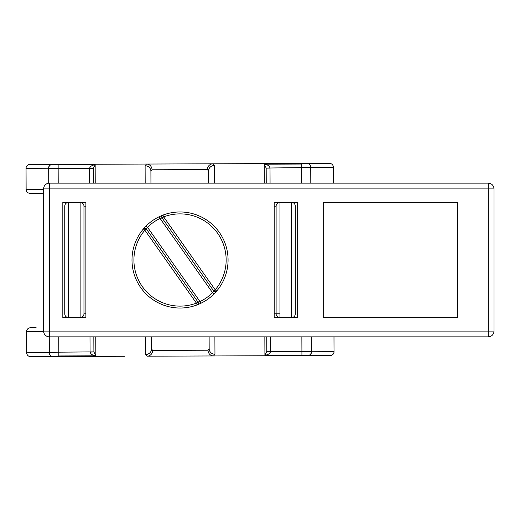 <?xml version="1.0" encoding="UTF-8"?>
<svg xmlns="http://www.w3.org/2000/svg" width="520" height="520" viewBox="0 0 520 520"><rect width="100%" height="100%" fill="white"/><g stroke="black" fill="none" stroke-linecap="round" stroke-linejoin="round"><path stroke-width="0.78" d="M488.235 183.144L488.235 188.91L494 188.91A5.765 5.765 0 0 0 488.235 183.144L49.38 183.144A5.765 5.765 0 0 0 43.615 188.91L49.38 188.91L49.38 183.144L488.235 183.144M494 331.091L488.235 331.091L488.235 336.856A5.765 5.765 0 0 0 494 331.091L494 188.91M488.235 336.856L49.38 336.856L49.38 331.091L43.615 331.091A5.765 5.765 0 0 0 49.38 336.856A5.765 5.765 0 0 1 43.615 331.091L43.615 188.91M297.239 317.642L274.183 317.642L274.183 202.358L297.239 202.358L297.239 317.642M85.885 202.358L85.885 317.642L62.829 317.642L62.829 202.358L85.885 202.358M457.737 202.358L457.737 317.642L323.239 317.642L323.239 202.358L457.737 202.358M228.072 260A48.035 48.035 0 0 1 156.019 301.6A48.035 48.035 0 0 1 156.019 218.4A48.035 48.035 0 0 1 228.072 260M279.949 313.8L276.107 313.8L276.107 206.2L276.107 313.8A3.842 3.842 0 0 0 279.949 317.642L274.183 317.642L279.949 317.642L279.949 202.358L274.183 202.358L279.949 202.358A3.842 3.842 0 0 0 276.107 206.2A3.842 3.842 0 0 1 279.949 202.358M85.885 313.8L83.967 313.8L83.967 206.2L83.967 313.8A3.842 3.842 0 0 1 80.126 317.642L68.594 317.642A3.842 3.842 0 0 1 64.753 313.8L64.753 206.2L64.753 313.8M68.594 202.358A3.842 3.842 0 0 0 64.753 206.2A3.842 3.842 0 0 1 68.594 202.358L68.594 317.642M291.473 202.358A3.842 3.842 0 0 1 295.321 206.2L295.321 313.8L295.321 206.2A3.842 3.842 0 0 0 291.473 202.358L291.473 317.642A3.842 3.842 0 0 0 295.321 313.8M80.126 202.358A3.842 3.842 0 0 1 83.967 206.2A3.842 3.842 0 0 0 80.126 202.358L80.126 317.642M43.615 189.391L26.13 189.449A3.842 3.79 89.8 0 0 29.932 193.278L43.615 193.232M79.788 164.281L279.611 163.579M270.069 183.144L270.017 167.941C269.262 165.769 267.339 164.508 264.238 164.171L266.175 168.044L333.365 167.232A3.842 3.79 -90.2 0 0 329.563 163.404L123.974 164.125M239.258 163.722L235.417 163.735M146.471 164.047L145.119 165.75A5.765 5.512 179.8 0 1 150.904 171.243L150.943 183.144L150.904 171.243L152.029 169.793A5.765 5.538 -90.2 0 0 146.471 164.047L29.829 164.457A3.842 3.79 89.8 0 0 26.052 168.317L26.072 189.449A3.842 3.842 0 0 0 29.932 193.278M35.594 164.437L52.299 164.379A3.842 3.79 -90.2 0 0 48.523 168.239L48.678 168.246A3.842 3.79 -80.9 0 1 52.455 164.392L52.299 164.379M310.901 167.31A3.842 3.79 -90.2 0 0 307.093 163.482L323.798 163.423M280.286 355.719L147.147 356.187L307.775 355.622L213.597 355.953L214.955 354.25L214.89 336.856M124.651 356.265L52.975 356.519A3.842 3.79 -90.2 0 1 49.173 352.69L26.702 352.768A3.842 3.79 89.8 0 0 30.505 356.597L53.131 356.506A3.842 3.79 -99.5 0 1 49.329 352.677L49.173 352.69M36.27 356.577L30.505 356.597A3.842 3.842 0 0 1 26.65 352.768L26.579 331.63L26.65 352.768M333.964 336.856L334.016 351.683L311.552 351.76A3.842 3.79 89.8 0 1 307.775 355.622L330.239 355.543A3.842 3.79 -90.2 0 0 334.016 351.683L334.016 336.856M36.166 327.756L30.407 327.776A3.842 3.79 89.8 0 0 26.631 331.63L43.634 331.572M311.552 351.76L301.912 351.312L266.819 351.344L264.914 355.231C268.008 354.874 269.925 353.6 270.66 351.423L270.615 336.856M266.819 351.344L266.767 336.856L266.819 351.273L270.66 351.26M310.798 183.144L310.739 167.323A3.842 3.79 -99.5 0 0 306.937 163.495L301.256 164.041L264.257 164.184M266.175 168.044L266.227 183.144L266.175 168.116L270.017 168.103M48.73 183.183L48.678 168.246L58.156 168.688L93.249 168.656L95.16 164.769C92.066 165.126 90.148 166.4 89.408 168.578L89.46 183.144M93.249 168.656L93.301 183.144L93.249 168.727L89.408 168.74M53.131 356.506L58.819 355.959L95.83 355.829L93.899 351.956L90.058 352.06C90.812 354.231 92.736 355.491 95.83 355.829L95.817 355.817M93.899 351.956L93.841 336.856L93.899 351.884L58.806 352.17L49.329 352.677L49.277 336.856M58.208 183.144L58.143 164.899L52.455 164.392M29.829 164.457A3.842 3.842 0 0 0 26 168.317L26.13 189.449L26.052 168.317L48.523 168.239M30.407 327.776A3.842 3.842 0 0 0 26.579 331.63M145.782 354.49L147.147 356.187A5.765 5.538 89.8 0 0 152.666 350.402L151.528 348.959A5.765 5.512 179.8 0 1 145.782 354.49L145.724 336.856M333.476 183.144L333.418 167.232A3.842 3.842 0 0 0 329.563 163.404M214.286 165.51L212.921 163.813A5.765 5.538 -90.2 0 0 207.402 169.598L208.54 171.041L208.585 183.144L208.54 171.041A5.765 5.512 -0.2 0 1 214.286 165.51L214.35 183.144M311.337 336.856L311.389 351.754A3.842 3.79 99.1 0 1 307.613 355.609L307.775 355.622M301.86 336.856L301.925 355.101L307.613 355.609M330.239 355.543A3.842 3.842 0 0 0 334.068 351.683M209.125 336.856L209.17 348.757A5.765 5.512 -0.2 0 0 214.955 354.25M209.17 348.757L208.039 350.207A5.765 5.538 89.8 0 0 213.597 355.953M151.528 348.959L151.483 336.856M219.258 232.271A48.035 48.035 0 0 0 162.988 215.092A1.924 1.924 0 0 0 161.96 216.014A1.924 1.924 0 0 1 162.988 215.092L163.67 216.886L162.103 217.997L213.655 290.914L215.222 289.803L216.691 291.044A1.924 1.924 0 0 1 215.475 291.707A1.924 1.924 0 0 0 216.691 291.044M161.96 216.014A1.924 1.924 0 0 0 162.103 217.997A1.924 1.924 0 0 1 161.96 216.014M213.655 290.914A1.924 1.924 0 0 0 215.475 291.707A1.924 1.924 0 0 1 213.655 290.914L212.556 292.689L213.915 294.053L215.956 291.889A48.035 48.035 0 0 1 198.25 304.447L200.844 303.297L200.011 301.561L197.964 302.003L146.412 229.086L144.846 230.197L143.377 228.956A48.035 48.035 0 0 0 197.08 304.909L196.397 303.115L197.964 302.003A1.924 1.924 0 0 1 198.055 302.139A1.924 1.924 0 0 0 197.964 302.003M144.209 228.007A48.035 48.035 0 0 1 146.153 225.947L144.209 228.007M159.231 216.703A48.035 48.035 0 0 1 161.817 215.553L159.231 216.703L160.062 218.439L162.103 217.997M197.08 304.909A1.924 1.924 0 0 0 198.055 302.139A1.924 1.924 0 0 1 197.08 304.909M200.011 301.561A46.111 46.111 0 0 0 212.556 292.689A46.111 46.111 0 0 1 200.011 301.561L147.511 227.311L146.412 229.086A1.924 1.924 0 0 0 143.377 228.956A1.924 1.924 0 0 1 146.315 228.963M212.556 292.689L160.062 218.439A46.111 46.111 0 0 0 147.511 227.311L146.153 225.947M488.235 188.91L488.235 331.091L49.38 331.091L49.38 188.91L488.235 188.91M83.967 206.2L85.885 206.2M274.183 206.2L276.107 206.2M276.107 313.8L274.183 313.8M89.999 336.856L90.051 351.897M95.225 183.144L95.16 164.769L58.143 164.899M58.819 355.959L58.747 336.856M95.83 355.829L95.765 336.856M301.32 183.144L301.256 164.041M333.418 167.232L333.424 183.144M264.303 183.144L264.257 164.171M264.927 355.225L301.925 355.101M264.914 355.231L264.849 336.856M145.119 165.75L145.178 183.144M208.039 350.207L152.666 350.402M152.029 169.793L207.402 169.598M215.222 289.803L163.67 216.886A46.111 46.111 0 0 1 215.222 289.803M144.846 230.197L196.397 303.115A46.111 46.111 0 0 1 144.846 230.197"/></g></svg>
